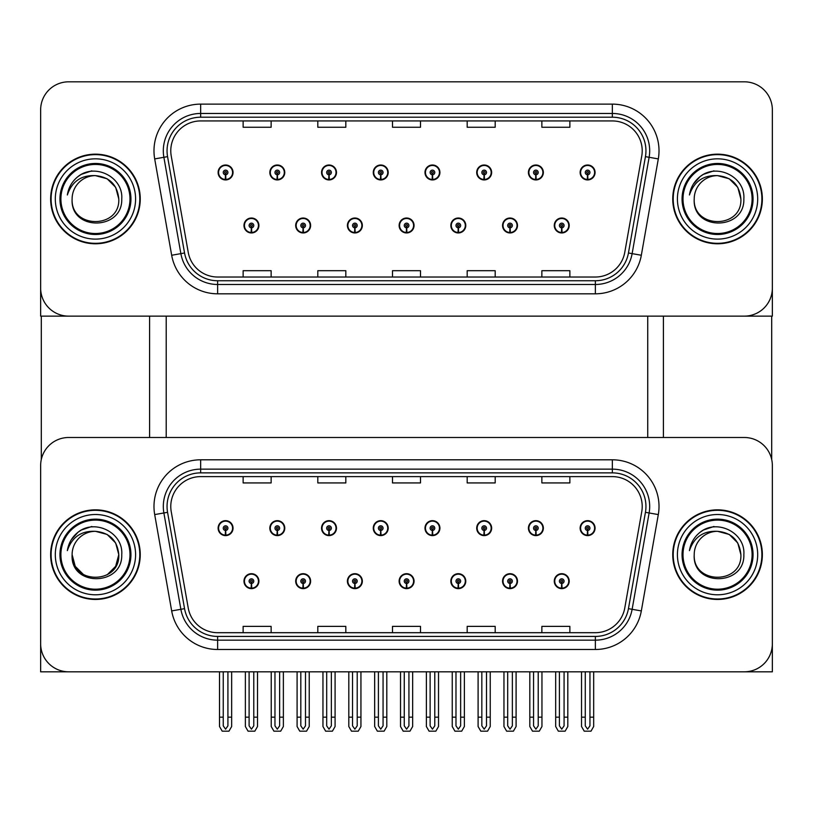 <?xml version="1.0" encoding="UTF-8"?>
<svg xmlns="http://www.w3.org/2000/svg" width="813" height="813" viewBox="0 0 813 813"><rect width="100%" height="100%" fill="white"/><g stroke="black" fill="none" stroke-linecap="round" stroke-linejoin="round"><path stroke-width="1.22" d="M399.122 581.163A7.469 7.469 0 0 0 406.591 588.632A7.469 7.469 0 0 0 414.061 581.163A7.469 7.469 0 0 0 406.591 573.693A7.469 7.469 0 0 0 399.122 581.163M450.839 581.163A7.469 7.469 0 0 0 458.308 588.632A7.469 7.469 0 0 0 465.778 581.163A7.469 7.469 0 0 0 458.308 573.693A7.469 7.469 0 0 0 450.839 581.163M347.405 581.163A7.469 7.469 0 0 0 354.875 588.632A7.469 7.469 0 0 0 362.344 581.163A7.469 7.469 0 0 0 354.875 573.693A7.469 7.469 0 0 0 347.405 581.163M295.688 581.163A7.469 7.469 0 0 0 303.158 588.632A7.469 7.469 0 0 0 310.627 581.163A7.469 7.469 0 0 0 303.158 573.693A7.469 7.469 0 0 0 295.688 581.163M243.971 581.163A7.469 7.469 0 0 0 251.441 588.632A7.469 7.469 0 0 0 258.91 581.163A7.469 7.469 0 0 0 251.441 573.693A7.469 7.469 0 0 0 243.971 581.163M502.556 581.163A7.469 7.469 0 0 0 510.025 588.632A7.469 7.469 0 0 0 517.495 581.163A7.469 7.469 0 0 0 510.025 573.693A7.469 7.469 0 0 0 502.556 581.163M528.42 528.135A7.469 7.469 0 0 0 535.889 535.604A7.469 7.469 0 0 0 543.358 528.135A7.469 7.469 0 0 0 535.889 520.666A7.469 7.469 0 0 0 528.42 528.135M476.703 528.135A7.469 7.469 0 0 0 484.172 535.604A7.469 7.469 0 0 0 491.641 528.135A7.469 7.469 0 0 0 484.172 520.666A7.469 7.469 0 0 0 476.703 528.135M424.986 528.135A7.469 7.469 0 0 0 432.455 535.604A7.469 7.469 0 0 0 439.924 528.135A7.469 7.469 0 0 0 432.455 520.666A7.469 7.469 0 0 0 424.986 528.135M373.269 528.135A7.469 7.469 0 0 0 380.738 535.604A7.469 7.469 0 0 0 388.208 528.135A7.469 7.469 0 0 0 380.738 520.666A7.469 7.469 0 0 0 373.269 528.135M321.552 528.135A7.469 7.469 0 0 0 329.021 535.604A7.469 7.469 0 0 0 336.48 528.135A7.469 7.469 0 0 0 329.021 520.666A7.469 7.469 0 0 0 321.552 528.135M269.835 528.135A7.469 7.469 0 0 0 277.304 535.604A7.469 7.469 0 0 0 284.763 528.135A7.469 7.469 0 0 0 277.304 520.666A7.469 7.469 0 0 0 269.835 528.135M218.118 528.135A7.469 7.469 0 0 0 225.577 535.604A7.469 7.469 0 0 0 233.046 528.135A7.469 7.469 0 0 0 225.577 520.666A7.469 7.469 0 0 0 218.118 528.135M554.273 581.163A7.469 7.469 0 0 0 561.742 588.632A7.469 7.469 0 0 0 569.212 581.163A7.469 7.469 0 0 0 561.742 573.693A7.469 7.469 0 0 0 554.273 581.163M580.136 528.135A7.469 7.469 0 0 0 587.606 535.604A7.469 7.469 0 0 0 595.075 528.135A7.469 7.469 0 0 0 587.606 520.666A7.469 7.469 0 0 0 580.136 528.135M772.35 671.812L772.35 465.503A28.008 28.008 0 0 0 744.342 437.496L68.658 437.496A28.008 28.008 0 0 0 40.65 465.503L40.65 671.812L772.35 671.812M166.208 316.135L166.208 437.496M647.727 316.135L647.727 437.496M399.122 225.486A7.469 7.469 0 0 0 406.591 232.955A7.469 7.469 0 0 0 414.061 225.486A7.469 7.469 0 0 0 406.591 218.016A7.469 7.469 0 0 0 399.122 225.486M450.839 225.486A7.469 7.469 0 0 0 458.308 232.955A7.469 7.469 0 0 0 465.778 225.486A7.469 7.469 0 0 0 458.308 218.016A7.469 7.469 0 0 0 450.839 225.486M347.405 225.486A7.469 7.469 0 0 0 354.875 232.955A7.469 7.469 0 0 0 362.344 225.486A7.469 7.469 0 0 0 354.875 218.016A7.469 7.469 0 0 0 347.405 225.486M295.688 225.486A7.469 7.469 0 0 0 303.158 232.955A7.469 7.469 0 0 0 310.627 225.486A7.469 7.469 0 0 0 303.158 218.016A7.469 7.469 0 0 0 295.688 225.486M243.971 225.486A7.469 7.469 0 0 0 251.441 232.955A7.469 7.469 0 0 0 258.91 225.486A7.469 7.469 0 0 0 251.441 218.016A7.469 7.469 0 0 0 243.971 225.486M502.556 225.486A7.469 7.469 0 0 0 510.025 232.955A7.469 7.469 0 0 0 517.495 225.486A7.469 7.469 0 0 0 510.025 218.016A7.469 7.469 0 0 0 502.556 225.486M528.42 172.468A7.469 7.469 0 0 0 535.889 179.937A7.469 7.469 0 0 0 543.358 172.468A7.469 7.469 0 0 0 535.889 164.998A7.469 7.469 0 0 0 528.42 172.468M476.703 172.468A7.469 7.469 0 0 0 484.172 179.937A7.469 7.469 0 0 0 491.641 172.468A7.469 7.469 0 0 0 484.172 164.998A7.469 7.469 0 0 0 476.703 172.468M424.986 172.468A7.469 7.469 0 0 0 432.455 179.937A7.469 7.469 0 0 0 439.924 172.468A7.469 7.469 0 0 0 432.455 164.998A7.469 7.469 0 0 0 424.986 172.468M373.269 172.468A7.469 7.469 0 0 0 380.738 179.937A7.469 7.469 0 0 0 388.208 172.468A7.469 7.469 0 0 0 380.738 164.998A7.469 7.469 0 0 0 373.269 172.468M321.552 172.468A7.469 7.469 0 0 0 329.021 179.937A7.469 7.469 0 0 0 336.48 172.468A7.469 7.469 0 0 0 329.021 164.998A7.469 7.469 0 0 0 321.552 172.468M269.835 172.468A7.469 7.469 0 0 0 277.304 179.937A7.469 7.469 0 0 0 284.763 172.468A7.469 7.469 0 0 0 277.304 164.998A7.469 7.469 0 0 0 269.835 172.468M218.118 172.468A7.469 7.469 0 0 0 225.577 179.937A7.469 7.469 0 0 0 233.046 172.468A7.469 7.469 0 0 0 225.577 164.998A7.469 7.469 0 0 0 218.118 172.468M554.273 225.486A7.469 7.469 0 0 0 561.742 232.955A7.469 7.469 0 0 0 569.212 225.486A7.469 7.469 0 0 0 561.742 218.016A7.469 7.469 0 0 0 554.273 225.486M580.136 172.468A7.469 7.469 0 0 0 587.606 179.937A7.469 7.469 0 0 0 595.075 172.468A7.469 7.469 0 0 0 587.606 164.998A7.469 7.469 0 0 0 580.136 172.468M772.35 316.135L772.35 109.826A28.008 28.008 0 0 0 744.342 81.818L68.658 81.818A28.008 28.008 0 0 0 40.65 109.826L40.65 316.135L772.35 316.135M50.64 554.649A44.806 44.806 0 0 0 95.446 599.455A44.806 44.806 0 0 0 140.253 554.649A44.806 44.806 0 0 0 95.446 509.842A44.806 44.806 0 0 0 50.64 554.649M672.747 554.649A44.806 44.806 0 0 0 717.554 599.455A44.806 44.806 0 0 0 762.36 554.649A44.806 44.806 0 0 0 717.554 509.842A44.806 44.806 0 0 0 672.747 554.649M170.781 506.479A29.878 29.878 0 0 1 200.659 476.611L612.341 476.611A29.878 29.878 0 0 1 641.762 511.672L624.77 608.012A29.878 29.878 0 0 1 595.36 632.697L217.64 632.697A29.878 29.878 0 0 1 188.23 608.012L171.238 511.672A29.878 29.878 0 0 1 170.781 506.479M167.051 506.479A33.607 33.607 0 0 0 167.559 512.312L184.551 608.652A33.607 33.607 0 0 0 217.64 636.427L595.36 636.427A33.607 33.607 0 0 0 628.449 608.652L645.441 512.312A33.607 33.607 0 0 0 612.341 472.871L200.659 472.871A33.607 33.607 0 0 0 167.051 506.479M154.694 514.588A46.676 46.676 0 0 1 200.659 459.802L612.341 459.802A46.676 46.676 0 0 1 658.306 514.588L641.325 610.929A46.676 46.676 0 0 1 595.36 649.496L217.64 649.496A46.676 46.676 0 0 1 171.675 610.929L154.694 514.588L163.88 512.962A37.337 37.337 0 0 1 200.659 469.142L612.341 469.142A37.337 37.337 0 0 1 649.12 512.962L632.128 609.303A37.337 37.337 0 0 1 595.36 640.166L217.64 640.166A37.337 37.337 0 0 1 180.872 609.303L163.88 512.962A37.337 37.337 0 0 1 163.311 506.479M744.342 437.496L68.658 437.496M40.65 465.503L40.65 643.805A28.008 28.008 0 0 0 68.658 671.812L744.342 671.812A28.008 28.008 0 0 0 772.35 643.805L772.35 465.503M392.496 476.611L392.496 482.932L420.504 482.932L420.504 476.611M317.812 476.611L317.812 482.932L345.82 482.932L345.82 476.611M243.128 476.611L243.128 482.932L271.136 482.932L271.136 476.611M467.18 476.611L467.18 482.932L495.188 482.932L495.188 476.611M541.865 476.611L541.865 482.932L569.872 482.932L569.872 476.611M420.504 632.697L420.504 626.376L392.496 626.376L392.496 632.697M345.82 632.697L345.82 626.376L317.812 626.376L317.812 632.697M271.136 632.697L271.136 626.376L243.128 626.376L243.128 632.697M495.188 632.697L495.188 626.376L467.18 626.376L467.18 632.697M569.872 632.697L569.872 626.376L541.865 626.376L541.865 632.697M50.64 198.972A44.806 44.806 0 0 0 95.446 243.788A44.806 44.806 0 0 0 140.253 198.972A44.806 44.806 0 0 0 95.446 154.165A44.806 44.806 0 0 0 50.64 198.972M672.747 198.972A44.806 44.806 0 0 0 717.554 243.788A44.806 44.806 0 0 0 762.36 198.972A44.806 44.806 0 0 0 717.554 154.165A44.806 44.806 0 0 0 672.747 198.972M170.781 150.801A29.878 29.878 0 0 1 200.659 120.934L612.341 120.934A29.878 29.878 0 0 1 641.762 155.994L624.77 252.335A29.878 29.878 0 0 1 595.36 277.02L217.64 277.02A29.878 29.878 0 0 1 188.23 252.335L171.238 155.994A29.878 29.878 0 0 1 170.781 150.801M167.051 150.801A33.607 33.607 0 0 0 167.559 156.645L184.551 252.985A33.607 33.607 0 0 0 217.64 280.749L595.36 280.749A33.607 33.607 0 0 0 628.449 252.985L645.441 156.645A33.607 33.607 0 0 0 612.341 117.204L200.659 117.204A33.607 33.607 0 0 0 167.051 150.801M154.694 158.911A46.676 46.676 0 0 1 200.659 104.125L612.341 104.125A46.676 46.676 0 0 1 658.306 158.911L641.325 255.252A46.676 46.676 0 0 1 595.36 293.818L217.64 293.818A46.676 46.676 0 0 1 171.675 255.252L154.694 158.911L163.88 157.295A37.337 37.337 0 0 1 200.659 113.464L612.341 113.464A37.337 37.337 0 0 1 649.12 157.295L632.128 253.636A37.337 37.337 0 0 1 595.36 284.489L217.64 284.489A37.337 37.337 0 0 1 180.872 253.636L163.88 157.295A37.337 37.337 0 0 1 163.311 150.801M744.342 81.818L68.658 81.818M40.65 109.826L40.65 288.127A28.008 28.008 0 0 0 68.658 316.135L744.342 316.135A28.008 28.008 0 0 0 772.35 288.127L772.35 109.826M392.496 120.934L392.496 127.255L420.504 127.255L420.504 120.934M317.812 120.934L317.812 127.255L345.82 127.255L345.82 120.934M243.128 120.934L243.128 127.255L271.136 127.255L271.136 120.934M467.18 120.934L467.18 127.255L495.188 127.255L495.188 120.934M541.865 120.934L541.865 127.255L569.872 127.255L569.872 120.934M420.504 277.02L420.504 270.699L392.496 270.699L392.496 277.02M345.82 277.02L345.82 270.699L317.812 270.699L317.812 277.02M271.136 277.02L271.136 270.699L243.128 270.699L243.128 277.02M495.188 277.02L495.188 270.699L467.18 270.699L467.18 277.02M569.872 277.02L569.872 270.699L541.865 270.699L541.865 277.02M564.08 671.812L564.08 725.846L561.742 729.18L559.415 725.846L559.415 717.178L555.675 717.178L555.675 726.517L558.368 731.182L565.116 731.182L567.809 726.517L567.809 671.812M561.641 583.49L561.437 588.155A7.002 7.002 0 0 1 554.74 581.163A7.002 7.002 0 0 1 561.742 574.161A7.002 7.002 0 0 1 568.744 581.163A7.002 7.002 0 0 1 562.047 588.155L561.844 583.49A2.337 2.337 0 0 0 564.08 581.163A2.337 2.337 0 0 0 561.742 578.826A2.337 2.337 0 0 0 559.415 581.163A2.337 2.337 0 0 0 561.641 583.49L561.702 582.098A0.935 0.935 0 0 1 560.807 581.163A0.935 0.935 0 0 1 561.742 580.228A0.935 0.935 0 0 1 562.677 581.163A0.935 0.935 0 0 1 561.783 582.098L561.844 583.49M555.675 671.812L555.675 717.178M559.415 671.812L559.415 717.178M564.08 717.178L567.809 717.178M589.943 671.812L589.943 725.846L587.606 729.18L585.269 725.846L585.269 717.178L581.539 717.178L581.539 726.517L584.232 731.182L590.98 731.182L593.673 726.517L593.673 671.812M587.504 530.472L587.301 535.137A7.002 7.002 0 0 1 580.604 528.135A7.002 7.002 0 0 1 587.606 521.133A7.002 7.002 0 0 1 594.608 528.135A7.002 7.002 0 0 1 587.911 535.137L587.708 530.472A2.337 2.337 0 0 0 589.943 528.135A2.337 2.337 0 0 0 587.606 525.808A2.337 2.337 0 0 0 585.269 528.135A2.337 2.337 0 0 0 587.504 530.472L587.565 529.07A0.935 0.935 0 0 1 586.671 528.135A0.935 0.935 0 0 1 587.606 527.21A0.935 0.935 0 0 1 588.541 528.135A0.935 0.935 0 0 1 587.647 529.07L587.708 530.472M581.539 671.812L581.539 717.178M585.269 671.812L585.269 717.178M589.943 717.178L593.673 717.178M561.641 227.823L561.437 232.488A7.002 7.002 0 0 1 554.74 225.486A7.002 7.002 0 0 1 561.742 218.484A7.002 7.002 0 0 1 568.744 225.486A7.002 7.002 0 0 1 562.047 232.488L561.844 227.823A2.337 2.337 0 0 0 564.08 225.486A2.337 2.337 0 0 0 561.742 223.158A2.337 2.337 0 0 0 559.415 225.486A2.337 2.337 0 0 0 561.641 227.823L561.702 226.421A0.935 0.935 0 0 1 560.807 225.486A0.935 0.935 0 0 1 561.742 224.551A0.935 0.935 0 0 1 562.677 225.486A0.935 0.935 0 0 1 561.783 226.421L561.844 227.823M587.504 174.795L587.301 179.46A7.002 7.002 0 0 1 580.604 172.468A7.002 7.002 0 0 1 587.606 165.466A7.002 7.002 0 0 1 594.608 172.468A7.002 7.002 0 0 1 587.911 179.46L587.708 174.795A2.337 2.337 0 0 0 589.943 172.468A2.337 2.337 0 0 0 587.606 170.13A2.337 2.337 0 0 0 585.269 172.468A2.337 2.337 0 0 0 587.504 174.795L587.565 173.393A0.935 0.935 0 0 1 586.671 172.468A0.935 0.935 0 0 1 587.606 171.533A0.935 0.935 0 0 1 588.541 172.468A0.935 0.935 0 0 1 587.647 173.393L587.708 174.795M535.787 174.795L535.584 179.46A7.002 7.002 0 0 1 528.887 172.468A7.002 7.002 0 0 1 535.889 165.466A7.002 7.002 0 0 1 542.891 172.468A7.002 7.002 0 0 1 536.194 179.46L535.991 174.795A2.337 2.337 0 0 0 538.216 172.468A2.337 2.337 0 0 0 535.889 170.13A2.337 2.337 0 0 0 533.552 172.468A2.337 2.337 0 0 0 535.787 174.795L535.848 173.393A0.935 0.935 0 0 1 534.954 172.468A0.935 0.935 0 0 1 535.889 171.533A0.935 0.935 0 0 1 536.824 172.468A0.935 0.935 0 0 1 535.93 173.393L535.991 174.795M484.07 174.795L483.867 179.46A7.002 7.002 0 0 1 477.17 172.468A7.002 7.002 0 0 1 484.172 165.466A7.002 7.002 0 0 1 491.174 172.468A7.002 7.002 0 0 1 484.477 179.46L484.274 174.795A2.337 2.337 0 0 0 486.499 172.468A2.337 2.337 0 0 0 484.172 170.13A2.337 2.337 0 0 0 481.835 172.468A2.337 2.337 0 0 0 484.07 174.795L484.131 173.393A0.935 0.935 0 0 1 483.237 172.468A0.935 0.935 0 0 1 484.172 171.533A0.935 0.935 0 0 1 485.107 172.468A0.935 0.935 0 0 1 484.213 173.393L484.274 174.795M432.353 174.795L432.15 179.46A7.002 7.002 0 0 1 425.453 172.468A7.002 7.002 0 0 1 432.455 165.466A7.002 7.002 0 0 1 439.457 172.468A7.002 7.002 0 0 1 432.76 179.46L432.557 174.795A2.337 2.337 0 0 0 434.782 172.468A2.337 2.337 0 0 0 432.455 170.13A2.337 2.337 0 0 0 430.118 172.468A2.337 2.337 0 0 0 432.353 174.795L432.414 173.393A0.935 0.935 0 0 1 431.52 172.468A0.935 0.935 0 0 1 432.455 171.533A0.935 0.935 0 0 1 433.39 172.468A0.935 0.935 0 0 1 432.496 173.393L432.557 174.795M380.636 174.795L380.433 179.46A7.002 7.002 0 0 1 373.736 172.468A7.002 7.002 0 0 1 380.738 165.466A7.002 7.002 0 0 1 387.74 172.468A7.002 7.002 0 0 1 381.043 179.46L380.84 174.795A2.337 2.337 0 0 0 383.065 172.468A2.337 2.337 0 0 0 380.738 170.13A2.337 2.337 0 0 0 378.401 172.468A2.337 2.337 0 0 0 380.636 174.795L380.697 173.393A0.935 0.935 0 0 1 379.803 172.468A0.935 0.935 0 0 1 380.738 171.533A0.935 0.935 0 0 1 381.673 172.468A0.935 0.935 0 0 1 380.779 173.393L380.84 174.795M538.216 671.812L538.216 725.846L535.889 729.18L533.552 725.846L533.552 717.178L529.822 717.178L529.822 726.517L532.515 731.182L539.263 731.182L541.956 726.517L541.956 671.812M535.787 530.472L535.584 535.137A7.002 7.002 0 0 1 528.887 528.135A7.002 7.002 0 0 1 535.889 521.133A7.002 7.002 0 0 1 542.891 528.135A7.002 7.002 0 0 1 536.194 535.137L535.991 530.472A2.337 2.337 0 0 0 538.216 528.135A2.337 2.337 0 0 0 535.889 525.808A2.337 2.337 0 0 0 533.552 528.135A2.337 2.337 0 0 0 535.787 530.472L535.848 529.07A0.935 0.935 0 0 1 534.954 528.135A0.935 0.935 0 0 1 535.889 527.21A0.935 0.935 0 0 1 536.824 528.135A0.935 0.935 0 0 1 535.93 529.07L535.991 530.472M529.822 671.812L529.822 717.178M533.552 671.812L533.552 717.178M538.216 717.178L541.956 717.178M486.499 671.812L486.499 725.846L484.172 729.18L481.835 725.846L481.835 717.178L478.105 717.178L478.105 726.517L480.798 731.182L487.546 731.182L490.239 726.517L490.239 671.812M484.07 530.472L483.867 535.137A7.002 7.002 0 0 1 477.17 528.135A7.002 7.002 0 0 1 484.172 521.133A7.002 7.002 0 0 1 491.174 528.135A7.002 7.002 0 0 1 484.477 535.137L484.274 530.472A2.337 2.337 0 0 0 486.499 528.135A2.337 2.337 0 0 0 484.172 525.808A2.337 2.337 0 0 0 481.835 528.135A2.337 2.337 0 0 0 484.07 530.472L484.131 529.07A0.935 0.935 0 0 1 483.237 528.135A0.935 0.935 0 0 1 484.172 527.21A0.935 0.935 0 0 1 485.107 528.135A0.935 0.935 0 0 1 484.213 529.07L484.274 530.472M478.105 671.812L478.105 717.178M481.835 671.812L481.835 717.178M486.499 717.178L490.239 717.178M434.782 671.812L434.782 725.846L432.455 729.18L430.118 725.846L430.118 717.178L426.388 717.178L426.388 726.517L429.081 731.182L435.829 731.182L438.522 726.517L438.522 671.812M432.353 530.472L432.15 535.137A7.002 7.002 0 0 1 425.453 528.135A7.002 7.002 0 0 1 432.455 521.133A7.002 7.002 0 0 1 439.457 528.135A7.002 7.002 0 0 1 432.76 535.137L432.557 530.472A2.337 2.337 0 0 0 434.782 528.135A2.337 2.337 0 0 0 432.455 525.808A2.337 2.337 0 0 0 430.118 528.135A2.337 2.337 0 0 0 432.353 530.472L432.414 529.07A0.935 0.935 0 0 1 431.52 528.135A0.935 0.935 0 0 1 432.455 527.21A0.935 0.935 0 0 1 433.39 528.135A0.935 0.935 0 0 1 432.496 529.07L432.557 530.472M426.388 671.812L426.388 717.178M430.118 671.812L430.118 717.178M434.782 717.178L438.522 717.178M383.065 671.812L383.065 725.846L380.738 729.18L378.401 725.846L378.401 717.178L374.671 717.178L374.671 726.517L377.364 731.182L384.112 731.182L386.805 726.517L386.805 671.812M380.636 530.472L380.433 535.137A7.002 7.002 0 0 1 373.736 528.135A7.002 7.002 0 0 1 380.738 521.133A7.002 7.002 0 0 1 387.74 528.135A7.002 7.002 0 0 1 381.043 535.137L380.84 530.472A2.337 2.337 0 0 0 383.065 528.135A2.337 2.337 0 0 0 380.738 525.808A2.337 2.337 0 0 0 378.401 528.135A2.337 2.337 0 0 0 380.636 530.472L380.697 529.07A0.935 0.935 0 0 1 379.803 528.135A0.935 0.935 0 0 1 380.738 527.21A0.935 0.935 0 0 1 381.673 528.135A0.935 0.935 0 0 1 380.779 529.07L380.84 530.472M374.671 671.812L374.671 717.178M378.401 671.812L378.401 717.178M383.065 717.178L386.805 717.178M512.363 671.812L512.363 725.846L510.025 729.18L507.698 725.846L507.698 717.178L503.958 717.178L503.958 726.517L506.651 731.182L513.399 731.182L516.092 726.517L516.092 671.812M509.924 583.49L509.721 588.155A7.002 7.002 0 0 1 503.023 581.163A7.002 7.002 0 0 1 510.025 574.161A7.002 7.002 0 0 1 517.027 581.163A7.002 7.002 0 0 1 510.33 588.155L510.127 583.49A2.337 2.337 0 0 0 512.363 581.163A2.337 2.337 0 0 0 510.025 578.826A2.337 2.337 0 0 0 507.698 581.163A2.337 2.337 0 0 0 509.924 583.49L509.985 582.098A0.935 0.935 0 0 1 509.09 581.163A0.935 0.935 0 0 1 510.025 580.228A0.935 0.935 0 0 1 510.96 581.163A0.935 0.935 0 0 1 510.066 582.098L510.127 583.49M503.958 671.812L503.958 717.178M507.698 671.812L507.698 717.178M512.363 717.178L516.092 717.178M460.646 671.812L460.646 725.846L458.308 729.18L455.981 725.846L455.981 717.178L452.241 717.178L452.241 726.517L454.934 731.182L461.682 731.182L464.375 726.517L464.375 671.812M458.207 583.49L458.004 588.155A7.002 7.002 0 0 1 451.306 581.163A7.002 7.002 0 0 1 458.308 574.161A7.002 7.002 0 0 1 465.31 581.163A7.002 7.002 0 0 1 458.613 588.155L458.41 583.49A2.337 2.337 0 0 0 460.646 581.163A2.337 2.337 0 0 0 458.308 578.826A2.337 2.337 0 0 0 455.981 581.163A2.337 2.337 0 0 0 458.207 583.49L458.268 582.098A0.935 0.935 0 0 1 457.373 581.163A0.935 0.935 0 0 1 458.308 580.228A0.935 0.935 0 0 1 459.243 581.163A0.935 0.935 0 0 1 458.349 582.098L458.41 583.49M452.241 671.812L452.241 717.178M455.981 671.812L455.981 717.178M460.646 717.178L464.375 717.178M408.929 671.812L408.929 725.846L406.591 729.18L404.264 725.846L404.264 717.178L400.524 717.178L400.524 726.517L403.218 731.182L409.965 731.182L412.658 726.517L412.658 671.812M406.49 583.49L406.287 588.155A7.002 7.002 0 0 1 399.59 581.163A7.002 7.002 0 0 1 406.591 574.161A7.002 7.002 0 0 1 413.593 581.163A7.002 7.002 0 0 1 406.896 588.155L406.693 583.49A2.337 2.337 0 0 0 408.929 581.163A2.337 2.337 0 0 0 406.591 578.826A2.337 2.337 0 0 0 404.264 581.163A2.337 2.337 0 0 0 406.49 583.49L406.551 582.098A0.935 0.935 0 0 1 405.657 581.163A0.935 0.935 0 0 1 406.591 580.228A0.935 0.935 0 0 1 407.526 581.163A0.935 0.935 0 0 1 406.632 582.098L406.693 583.49M400.524 671.812L400.524 717.178M404.264 671.812L404.264 717.178M408.929 717.178L412.658 717.178M509.924 227.823L509.721 232.488A7.002 7.002 0 0 1 503.023 225.486A7.002 7.002 0 0 1 510.025 218.484A7.002 7.002 0 0 1 517.027 225.486A7.002 7.002 0 0 1 510.33 232.488L510.127 227.823A2.337 2.337 0 0 0 512.363 225.486A2.337 2.337 0 0 0 510.025 223.158A2.337 2.337 0 0 0 507.698 225.486A2.337 2.337 0 0 0 509.924 227.823L509.985 226.421A0.935 0.935 0 0 1 509.09 225.486A0.935 0.935 0 0 1 510.025 224.551A0.935 0.935 0 0 1 510.96 225.486A0.935 0.935 0 0 1 510.066 226.421L510.127 227.823M458.207 227.823L458.004 232.488A7.002 7.002 0 0 1 451.306 225.486A7.002 7.002 0 0 1 458.308 218.484A7.002 7.002 0 0 1 465.31 225.486A7.002 7.002 0 0 1 458.613 232.488L458.41 227.823A2.337 2.337 0 0 0 460.646 225.486A2.337 2.337 0 0 0 458.308 223.158A2.337 2.337 0 0 0 455.981 225.486A2.337 2.337 0 0 0 458.207 227.823L458.268 226.421A0.935 0.935 0 0 1 457.373 225.486A0.935 0.935 0 0 1 458.308 224.551A0.935 0.935 0 0 1 459.243 225.486A0.935 0.935 0 0 1 458.349 226.421L458.41 227.823M406.49 227.823L406.287 232.488A7.002 7.002 0 0 1 399.59 225.486A7.002 7.002 0 0 1 406.591 218.484A7.002 7.002 0 0 1 413.593 225.486A7.002 7.002 0 0 1 406.896 232.488L406.693 227.823A2.337 2.337 0 0 0 408.929 225.486A2.337 2.337 0 0 0 406.591 223.158A2.337 2.337 0 0 0 404.264 225.486A2.337 2.337 0 0 0 406.49 227.823L406.551 226.421A0.935 0.935 0 0 1 405.657 225.486A0.935 0.935 0 0 1 406.591 224.551A0.935 0.935 0 0 1 407.526 225.486A0.935 0.935 0 0 1 406.632 226.421L406.693 227.823M41.3 316.135L41.3 459.487M149.592 316.135L149.592 437.496M663.408 316.135L663.408 437.496M771.7 316.135L771.7 459.487M129.989 554.649A34.542 34.542 0 0 1 95.446 589.191A34.542 34.542 0 0 1 60.904 554.649A34.542 34.542 0 0 1 95.446 520.107A34.542 34.542 0 0 1 129.989 554.649M51.107 554.649A44.339 44.339 0 0 1 95.446 510.31A44.339 44.339 0 0 1 139.795 554.649A44.339 44.339 0 0 1 95.446 598.998A44.339 44.339 0 0 1 51.107 554.649M95.446 531.316C109.623 532.698 117.397 540.472 118.789 554.649C120.212 584.76 70.68 584.76 72.113 554.649L75.233 566.315L83.78 574.862L75.233 566.315L72.113 554.649A23.343 23.343 0 0 1 95.446 531.316L107.113 534.436L115.659 542.982L118.789 554.649L115.659 542.982L107.113 534.436L95.446 531.316L107.113 534.436L115.659 542.982L118.789 554.649L115.659 542.982L107.113 534.436L95.446 531.316C81.32 530.645 71.951 537.078 67.347 550.635C68.526 543.104 72.093 536.966 78.038 532.23C94.877 518.46 123.474 532.688 121.747 554.649C122.824 586.325 70.04 587.057 72.113 554.649C70.68 584.76 120.212 584.76 118.789 554.649L115.659 566.315L107.113 574.862L115.659 566.315L118.789 554.649L115.659 566.315L107.113 574.862M118.789 554.649C120.212 584.76 70.68 584.76 72.113 554.649M78.007 532.251L81.249 530.066L91.828 526.489M71.27 539.771L78.038 532.23M752.096 198.972A34.542 34.542 0 0 1 717.554 233.514A34.542 34.542 0 0 1 683.011 198.972A34.542 34.542 0 0 1 717.554 164.439A34.542 34.542 0 0 1 752.096 198.972M673.205 198.972A44.339 44.339 0 0 1 717.554 154.633A44.339 44.339 0 0 1 761.893 198.972A44.339 44.339 0 0 1 717.554 243.321A44.339 44.339 0 0 1 673.205 198.972M717.554 175.638C703.428 174.968 694.058 181.411 689.444 194.968C690.633 187.427 694.2 181.289 700.135 176.553C716.985 162.793 745.582 177.01 743.844 198.972C744.932 230.648 692.148 231.39 694.211 198.972C692.788 229.083 742.32 229.083 740.887 198.972C742.32 229.083 692.788 229.083 694.211 198.972C692.788 229.083 742.32 229.083 740.887 198.972C742.32 229.083 692.788 229.083 694.211 198.972A23.343 23.343 0 0 1 717.554 175.638L729.22 178.769L737.767 187.305L740.887 198.972L737.767 187.305L729.22 178.769L717.554 175.638L729.22 178.769L737.767 187.305L740.887 198.972L737.767 187.305L729.22 178.769L717.554 175.638C731.73 177.021 739.505 184.795 740.887 198.972M700.115 176.573L703.357 174.389L713.936 170.821M693.377 184.094L700.135 176.553M752.096 554.649A34.542 34.542 0 0 1 717.554 589.191A34.542 34.542 0 0 1 683.011 554.649A34.542 34.542 0 0 1 717.554 520.107A34.542 34.542 0 0 1 752.096 554.649M673.205 554.649A44.339 44.339 0 0 1 717.554 510.31A44.339 44.339 0 0 1 761.893 554.649A44.339 44.339 0 0 1 717.554 598.998A44.339 44.339 0 0 1 673.205 554.649M717.554 531.316C703.428 530.645 694.058 537.078 689.444 550.635C690.633 543.104 694.2 536.966 700.135 532.23C716.985 518.46 745.582 532.688 743.844 554.649C744.932 586.325 692.148 587.057 694.211 554.649C692.788 584.76 742.32 584.76 740.887 554.649C742.32 584.76 692.788 584.76 694.211 554.649C692.788 584.76 742.32 584.76 740.887 554.649C742.32 584.76 692.788 584.76 694.211 554.649A23.343 23.343 0 0 1 717.554 531.316L729.22 534.436L737.767 542.982L740.887 554.649L737.767 542.982L729.22 534.436L717.554 531.316L729.22 534.436L737.767 542.982L740.887 554.649L737.767 542.982L729.22 534.436L717.554 531.316C731.73 532.698 739.505 540.472 740.887 554.649M700.115 532.251L703.357 530.066L713.936 526.489M129.989 198.972A34.542 34.542 0 0 1 95.446 233.514A34.542 34.542 0 0 1 60.904 198.972A34.542 34.542 0 0 1 95.446 164.439A34.542 34.542 0 0 1 129.989 198.972M51.107 198.972A44.339 44.339 0 0 1 95.446 154.633A44.339 44.339 0 0 1 139.795 198.972A44.339 44.339 0 0 1 95.446 243.321A44.339 44.339 0 0 1 51.107 198.972M95.446 175.638C81.32 174.968 71.951 181.411 67.347 194.968C68.526 187.427 72.093 181.289 78.038 176.553C94.877 162.793 123.474 177.01 121.747 198.972C122.824 230.648 70.04 231.39 72.113 198.972C70.68 229.083 120.212 229.083 118.789 198.972C120.212 229.083 70.68 229.083 72.113 198.972C70.68 229.083 120.212 229.083 118.789 198.972C120.212 229.083 70.68 229.083 72.113 198.972A23.343 23.343 0 0 1 95.446 175.638L107.113 178.769L115.659 187.305L118.789 198.972L115.659 187.305L107.113 178.769L95.446 175.638L107.113 178.769L115.659 187.305L118.789 198.972L115.659 187.305L107.113 178.769L95.446 175.638C109.623 177.021 117.397 184.795 118.789 198.972M78.007 176.573L81.249 174.389L91.828 170.821M331.348 671.812L331.348 725.846L329.021 729.18L326.684 725.846L326.684 717.178L322.954 717.178L322.954 726.517L325.647 731.182L332.395 731.182L335.088 726.517L335.088 671.812M328.919 530.472L328.716 535.137A7.002 7.002 0 0 1 322.019 528.135A7.002 7.002 0 0 1 329.021 521.133A7.002 7.002 0 0 1 336.023 528.135A7.002 7.002 0 0 1 329.326 535.137L329.123 530.472A2.337 2.337 0 0 0 331.348 528.135A2.337 2.337 0 0 0 329.021 525.808A2.337 2.337 0 0 0 326.684 528.135A2.337 2.337 0 0 0 328.919 530.472L328.98 529.07A0.935 0.935 0 0 1 328.086 528.135A0.935 0.935 0 0 1 329.021 527.21A0.935 0.935 0 0 1 329.946 528.135A0.935 0.935 0 0 1 329.062 529.07L329.123 530.472M322.954 671.812L322.954 717.178M326.684 671.812L326.684 717.178M331.348 717.178L335.088 717.178M279.631 671.812L279.631 725.846L277.304 729.18L274.967 725.846L274.967 717.178L271.227 717.178L271.227 726.517L273.93 731.182L280.668 731.182L283.371 726.517L283.371 671.812M277.203 530.472L276.999 535.137A7.002 7.002 0 0 1 270.302 528.135A7.002 7.002 0 0 1 277.304 521.133A7.002 7.002 0 0 1 284.306 528.135A7.002 7.002 0 0 1 277.609 535.137L277.406 530.472A2.337 2.337 0 0 0 279.631 528.135A2.337 2.337 0 0 0 277.304 525.808A2.337 2.337 0 0 0 274.967 528.135A2.337 2.337 0 0 0 277.203 530.472L277.263 529.07A0.935 0.935 0 0 1 276.369 528.135A0.935 0.935 0 0 1 277.304 527.21A0.935 0.935 0 0 1 278.229 528.135A0.935 0.935 0 0 1 277.345 529.07L277.406 530.472M271.227 671.812L271.227 717.178M274.967 671.812L274.967 717.178M279.631 717.178L283.371 717.178M227.914 671.812L227.914 725.846L225.577 729.18L223.25 725.846L223.25 717.178L219.51 717.178L219.51 726.517L222.213 731.182L228.951 731.182L231.654 726.517L231.654 671.812M225.475 530.472L225.272 535.137A7.002 7.002 0 0 1 218.585 528.135A7.002 7.002 0 0 1 225.577 521.133A7.002 7.002 0 0 1 232.579 528.135A7.002 7.002 0 0 1 225.892 535.137L225.689 530.472A2.337 2.337 0 0 0 227.914 528.135A2.337 2.337 0 0 0 225.577 525.808A2.337 2.337 0 0 0 223.25 528.135A2.337 2.337 0 0 0 225.475 530.472L225.536 529.07A0.935 0.935 0 0 1 224.652 528.135A0.935 0.935 0 0 1 225.577 527.21A0.935 0.935 0 0 1 226.512 528.135A0.935 0.935 0 0 1 225.628 529.07L225.689 530.472M219.51 671.812L219.51 717.178M223.25 671.812L223.25 717.178M227.914 717.178L231.654 717.178M328.919 174.795L328.716 179.46A7.002 7.002 0 0 1 322.019 172.468A7.002 7.002 0 0 1 329.021 165.466A7.002 7.002 0 0 1 336.023 172.468A7.002 7.002 0 0 1 329.326 179.46L329.123 174.795A2.337 2.337 0 0 0 331.348 172.468A2.337 2.337 0 0 0 329.021 170.13A2.337 2.337 0 0 0 326.684 172.468A2.337 2.337 0 0 0 328.919 174.795L328.98 173.393A0.935 0.935 0 0 1 328.086 172.468A0.935 0.935 0 0 1 329.021 171.533A0.935 0.935 0 0 1 329.946 172.468A0.935 0.935 0 0 1 329.062 173.393L329.123 174.795M277.203 174.795L276.999 179.46A7.002 7.002 0 0 1 270.302 172.468A7.002 7.002 0 0 1 277.304 165.466A7.002 7.002 0 0 1 284.306 172.468A7.002 7.002 0 0 1 277.609 179.46L277.406 174.795A2.337 2.337 0 0 0 279.631 172.468A2.337 2.337 0 0 0 277.304 170.13A2.337 2.337 0 0 0 274.967 172.468A2.337 2.337 0 0 0 277.203 174.795L277.263 173.393A0.935 0.935 0 0 1 276.369 172.468A0.935 0.935 0 0 1 277.304 171.533A0.935 0.935 0 0 1 278.229 172.468A0.935 0.935 0 0 1 277.345 173.393L277.406 174.795M225.475 174.795L225.272 179.46A7.002 7.002 0 0 1 218.585 172.468A7.002 7.002 0 0 1 225.577 165.466A7.002 7.002 0 0 1 232.579 172.468A7.002 7.002 0 0 1 225.892 179.46L225.689 174.795A2.337 2.337 0 0 0 227.914 172.468A2.337 2.337 0 0 0 225.577 170.13A2.337 2.337 0 0 0 223.25 172.468A2.337 2.337 0 0 0 225.475 174.795L225.536 173.393A0.935 0.935 0 0 1 224.652 172.468A0.935 0.935 0 0 1 225.577 171.533A0.935 0.935 0 0 1 226.512 172.468A0.935 0.935 0 0 1 225.628 173.393L225.689 174.795M354.773 227.823L354.57 232.488A7.002 7.002 0 0 1 347.873 225.486A7.002 7.002 0 0 1 354.875 218.484A7.002 7.002 0 0 1 361.876 225.486A7.002 7.002 0 0 1 355.179 232.488L354.976 227.823A2.337 2.337 0 0 0 357.212 225.486A2.337 2.337 0 0 0 354.875 223.158A2.337 2.337 0 0 0 352.537 225.486A2.337 2.337 0 0 0 354.773 227.823L354.834 226.421A0.935 0.935 0 0 1 353.94 225.486A0.935 0.935 0 0 1 354.875 224.551A0.935 0.935 0 0 1 355.809 225.486A0.935 0.935 0 0 1 354.915 226.421L354.976 227.823M303.056 227.823L302.853 232.488A7.002 7.002 0 0 1 296.156 225.486A7.002 7.002 0 0 1 303.158 218.484A7.002 7.002 0 0 1 310.16 225.486A7.002 7.002 0 0 1 303.462 232.488L303.259 227.823A2.337 2.337 0 0 0 305.495 225.486A2.337 2.337 0 0 0 303.158 223.158A2.337 2.337 0 0 0 300.82 225.486A2.337 2.337 0 0 0 303.056 227.823L303.117 226.421A0.935 0.935 0 0 1 302.223 225.486A0.935 0.935 0 0 1 303.158 224.551A0.935 0.935 0 0 1 304.092 225.486A0.935 0.935 0 0 1 303.198 226.421L303.259 227.823M251.339 227.823L251.136 232.488A7.002 7.002 0 0 1 244.439 225.486A7.002 7.002 0 0 1 251.441 218.484A7.002 7.002 0 0 1 258.443 225.486A7.002 7.002 0 0 1 251.745 232.488L251.542 227.823A2.337 2.337 0 0 0 253.778 225.486A2.337 2.337 0 0 0 251.441 223.158A2.337 2.337 0 0 0 249.103 225.486A2.337 2.337 0 0 0 251.339 227.823L251.4 226.421A0.935 0.935 0 0 1 250.506 225.486A0.935 0.935 0 0 1 251.441 224.551A0.935 0.935 0 0 1 252.376 225.486A0.935 0.935 0 0 1 251.481 226.421L251.542 227.823M357.212 671.812L357.212 725.846L354.875 729.18L352.537 725.846L352.537 717.178L348.807 717.178L348.807 726.517L351.501 731.182L358.248 731.182L360.942 726.517L360.942 671.812M354.773 583.49L354.57 588.155A7.002 7.002 0 0 1 347.873 581.163A7.002 7.002 0 0 1 354.875 574.161A7.002 7.002 0 0 1 361.876 581.163A7.002 7.002 0 0 1 355.179 588.155L354.976 583.49A2.337 2.337 0 0 0 357.212 581.163A2.337 2.337 0 0 0 354.875 578.826A2.337 2.337 0 0 0 352.537 581.163A2.337 2.337 0 0 0 354.773 583.49L354.834 582.098A0.935 0.935 0 0 1 353.94 581.163A0.935 0.935 0 0 1 354.875 580.228A0.935 0.935 0 0 1 355.809 581.163A0.935 0.935 0 0 1 354.915 582.098L354.976 583.49M348.807 671.812L348.807 717.178M352.537 671.812L352.537 717.178M357.212 717.178L360.942 717.178M305.495 671.812L305.495 725.846L303.158 729.18L300.82 725.846L300.82 717.178L297.091 717.178L297.091 726.517L299.784 731.182L306.531 731.182L309.225 726.517L309.225 671.812M303.056 583.49L302.853 588.155A7.002 7.002 0 0 1 296.156 581.163A7.002 7.002 0 0 1 303.158 574.161A7.002 7.002 0 0 1 310.16 581.163A7.002 7.002 0 0 1 303.462 588.155L303.259 583.49A2.337 2.337 0 0 0 305.495 581.163A2.337 2.337 0 0 0 303.158 578.826A2.337 2.337 0 0 0 300.82 581.163A2.337 2.337 0 0 0 303.056 583.49L303.117 582.098A0.935 0.935 0 0 1 302.223 581.163A0.935 0.935 0 0 1 303.158 580.228A0.935 0.935 0 0 1 304.092 581.163A0.935 0.935 0 0 1 303.198 582.098L303.259 583.49M297.091 671.812L297.091 717.178M300.82 671.812L300.82 717.178M305.495 717.178L309.225 717.178M253.778 671.812L253.778 725.846L251.441 729.18L249.103 725.846L249.103 717.178L245.374 717.178L245.374 726.517L248.067 731.182L254.815 731.182L257.508 726.517L257.508 671.812M251.339 583.49L251.136 588.155A7.002 7.002 0 0 1 244.439 581.163A7.002 7.002 0 0 1 251.441 574.161A7.002 7.002 0 0 1 258.443 581.163A7.002 7.002 0 0 1 251.745 588.155L251.542 583.49A2.337 2.337 0 0 0 253.778 581.163A2.337 2.337 0 0 0 251.441 578.826A2.337 2.337 0 0 0 249.103 581.163A2.337 2.337 0 0 0 251.339 583.49L251.4 582.098A0.935 0.935 0 0 1 250.506 581.163A0.935 0.935 0 0 1 251.441 580.228A0.935 0.935 0 0 1 252.376 581.163A0.935 0.935 0 0 1 251.481 582.098L251.542 583.49M245.374 671.812L245.374 717.178M249.103 671.812L249.103 717.178M253.778 717.178L257.508 717.178M612.341 459.802L612.341 472.871M163.88 512.962L167.559 512.312M217.64 649.496L217.64 636.427M595.36 636.427L595.36 649.496M628.449 608.652L641.325 610.929M171.675 610.929L184.551 608.652M645.441 512.312L658.306 514.588M200.659 459.802L200.659 472.871M612.341 104.125L612.341 117.204M163.88 157.295L167.559 156.645M217.64 293.818L217.64 280.749M595.36 280.749L595.36 293.818M628.449 252.985L641.325 255.252M171.675 255.252L184.551 252.985M645.441 156.645L658.306 158.911M200.659 104.125L200.659 117.204M561.437 588.155A7.002 7.002 0 0 1 554.74 581.163M587.301 535.137A7.002 7.002 0 0 1 580.604 528.135M561.437 232.488A7.002 7.002 0 0 1 554.74 225.486M587.301 179.46A7.002 7.002 0 0 1 580.604 172.468M535.584 179.46A7.002 7.002 0 0 1 528.887 172.468M483.867 179.46A7.002 7.002 0 0 1 477.17 172.468M432.15 179.46A7.002 7.002 0 0 1 425.453 172.468M380.433 179.46A7.002 7.002 0 0 1 373.736 172.468M535.584 535.137A7.002 7.002 0 0 1 528.887 528.135M483.867 535.137A7.002 7.002 0 0 1 477.17 528.135M432.15 535.137A7.002 7.002 0 0 1 425.453 528.135M380.433 535.137A7.002 7.002 0 0 1 373.736 528.135M509.721 588.155A7.002 7.002 0 0 1 503.023 581.163M458.004 588.155A7.002 7.002 0 0 1 451.306 581.163M406.287 588.155A7.002 7.002 0 0 1 399.59 581.163M509.721 232.488A7.002 7.002 0 0 1 503.023 225.486M458.004 232.488A7.002 7.002 0 0 1 451.306 225.486M406.287 232.488A7.002 7.002 0 0 1 399.59 225.486M130.944 554.649A35.498 35.498 0 0 1 95.446 590.147A35.498 35.498 0 0 1 59.949 554.649A35.498 35.498 0 0 1 95.446 519.151A35.498 35.498 0 0 1 130.944 554.649M55.304 554.649A40.142 40.142 0 0 1 95.446 514.507A40.142 40.142 0 0 1 135.588 554.649A40.142 40.142 0 0 1 95.446 594.791A40.142 40.142 0 0 1 55.304 554.649M753.051 198.972A35.498 35.498 0 0 1 717.554 234.479A35.498 35.498 0 0 1 682.056 198.972A35.498 35.498 0 0 1 717.554 163.474A35.498 35.498 0 0 1 753.051 198.972M677.412 198.972A40.142 40.142 0 0 1 717.554 158.83A40.142 40.142 0 0 1 757.696 198.972A40.142 40.142 0 0 1 717.554 239.113A40.142 40.142 0 0 1 677.412 198.972M753.051 554.649A35.498 35.498 0 0 1 717.554 590.147A35.498 35.498 0 0 1 682.056 554.649A35.498 35.498 0 0 1 717.554 519.151A35.498 35.498 0 0 1 753.051 554.649M677.412 554.649A40.142 40.142 0 0 1 717.554 514.507A40.142 40.142 0 0 1 757.696 554.649A40.142 40.142 0 0 1 717.554 594.791A40.142 40.142 0 0 1 677.412 554.649M130.944 198.972A35.498 35.498 0 0 1 95.446 234.479A35.498 35.498 0 0 1 59.949 198.972A35.498 35.498 0 0 1 95.446 163.474A35.498 35.498 0 0 1 130.944 198.972M55.304 198.972A40.142 40.142 0 0 1 95.446 158.83A40.142 40.142 0 0 1 135.588 198.972A40.142 40.142 0 0 1 95.446 239.113A40.142 40.142 0 0 1 55.304 198.972M328.716 535.137A7.002 7.002 0 0 1 322.019 528.135M276.999 535.137A7.002 7.002 0 0 1 270.302 528.135M225.272 535.137A7.002 7.002 0 0 1 218.585 528.135M328.716 179.46A7.002 7.002 0 0 1 322.019 172.468M276.999 179.46A7.002 7.002 0 0 1 270.302 172.468M225.272 179.46A7.002 7.002 0 0 1 218.585 172.468M354.57 232.488A7.002 7.002 0 0 1 347.873 225.486M302.853 232.488A7.002 7.002 0 0 1 296.156 225.486M251.136 232.488A7.002 7.002 0 0 1 244.439 225.486M354.57 588.155A7.002 7.002 0 0 1 347.873 581.163M302.853 588.155A7.002 7.002 0 0 1 296.156 581.163M251.136 588.155A7.002 7.002 0 0 1 244.439 581.163"/></g></svg>
